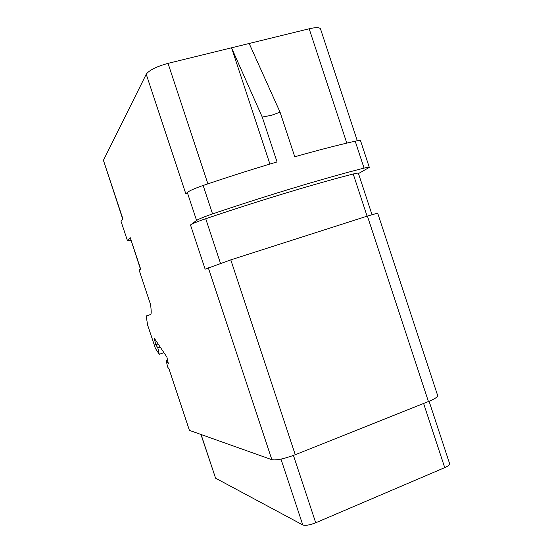 <?xml version="1.0" encoding="UTF-8"?>
<svg xmlns="http://www.w3.org/2000/svg" width="553" height="553" viewBox="0 0 553 553"><rect width="100%" height="100%" fill="white"/><g stroke="black" fill="none" stroke-linecap="round" stroke-linejoin="round"><path stroke-width="0.83" d="M367.095 216.168L353.222 174.001C316.399 183.368 260.104 200.338 205.73 218.725C197.691 221.476 192.61 223.557 190.488 224.96L196.578 220.46C198.852 218.96 204.175 216.776 212.546 213.907C268.668 194.953 326.346 177.631 364.068 168.112C367.392 167.276 369.141 167.041 369.314 167.4L358.475 173.566M353.222 174.001C356.491 173.172 358.213 172.93 358.379 173.269L371.989 214.626M160.163 347.021L157.812 347.83L155.746 344.706L154.266 338.208L166.888 357.086L168.368 363.75L166.163 360.418L167.628 366.998L169.135 369.293L189.416 430.365L271.876 459.695C276.41 460.504 284.201 458.845 295.261 454.718L428.43 401.547C434.748 398.941 437.817 396.93 437.651 395.513L377.671 213.126L367.406 216.071L428.43 401.547M157.812 347.83L159.278 354.293L163.944 352.683M369.314 167.4L360.577 140.828C360.356 140.324 358.565 140.441 355.206 141.181C337.966 145.045 317.823 150.243 294.77 156.782L280.074 112.204L249.175 43.48L168.029 63.36C156.492 66.547 149.227 70.169 146.227 74.226L103.425 160.315L122.89 218.94L120.989 221.228L127.37 240.437L130.211 237.631L140.649 269.055L139.128 270.092L150.554 304.509L150.817 306.708C151.356 311.415 151.322 314 150.706 314.457L146.186 316.005L147.61 324.998L155.455 348.473L159.278 354.293M269.912 164.061L231.541 47.8L262.246 117.07L277.046 161.932C252.915 169.087 228.278 176.932 203.138 185.462C194.774 188.366 189.499 190.702 187.315 192.472L185.836 193.84L146.227 74.226M367.406 216.071L230.788 259.869L205.142 269.193L190.488 224.96M166.163 360.418L167.524 359.948M429.087 401.278L449.624 463.704C449.81 464.79 448.179 466.103 444.73 467.638L315.722 522.772C309.763 525.101 305.443 525.827 302.768 524.942L215.587 478.193L200.939 434.464M262.246 117.07L271.482 115.28L280.074 112.204M357.293 140.766L320.526 28.956C319.682 27.291 315.901 27.228 309.175 28.777L249.175 43.48M103.425 160.315L122.738 219.126M127.37 240.437L120.989 221.228M127.245 240.693L130.895 240.355M140.462 269.18L130.211 237.631M150.554 304.509L139.128 270.092M155.746 344.706L158.082 343.918M220.474 263.276L205.73 218.725M187.315 192.472L196.578 220.46M208.294 267.728L271.876 459.695M230.788 259.869L295.261 454.718M215.587 478.193L201.085 434.513M302.768 524.942L280.972 459.108M315.722 522.772L293.436 455.423M444.73 467.638L423.612 403.469M355.206 141.181L364.068 168.112M203.138 185.462L212.546 213.907M168.029 63.36L207.9 183.852M346.793 143.116L309.175 28.777M150.368 304.592L150.769 306.334"/></g></svg>
